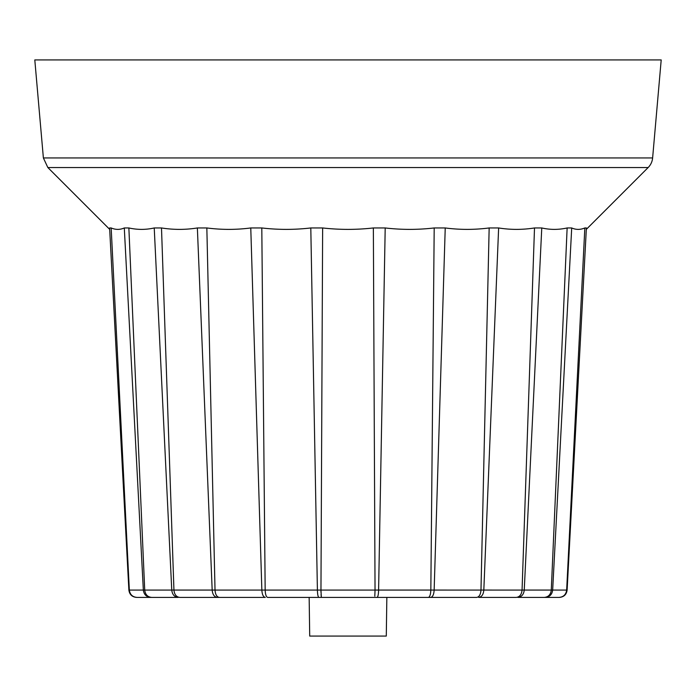 <?xml version="1.0" encoding="UTF-8"?>
<svg xmlns="http://www.w3.org/2000/svg" width="696" height="696" viewBox="0 0 696 696"><rect width="100%" height="100%" fill="white"/><g stroke="black" fill="none" stroke-linecap="round" stroke-linejoin="round"><path stroke-width="1.04" d="M386.845 597.403L267.629 597.403L428.371 597.403L386.845 597.403L386.289 636.066L309.711 636.066L309.155 597.403M478.7 597.403L516.258 597.403L478.7 597.403C481.684 597.003 483.398 594.558 483.824 590.077L498.632 227.957L489.157 227.957L480.98 590.077C480.623 594.558 479.196 597.003 476.699 597.403L428.371 597.403C429.806 597.003 430.624 594.558 430.833 590.077L430.833 590.077C430.624 594.558 429.806 597.003 428.371 597.403M517.798 597.403L544.359 597.403L517.798 597.403C521.556 597.003 523.705 594.558 524.245 590.077L541.766 227.957L534.502 227.957L522.061 590.077C521.582 594.558 519.642 597.003 516.258 597.403C519.642 597.003 521.582 594.558 522.061 590.077L480.98 590.069C480.623 594.558 479.196 597.003 476.699 597.403M559.401 597.403L559.401 597.403C563.908 597.003 566.474 594.558 567.118 590.077L586.389 227.957L584.831 227.957L566.657 590.069C566.022 594.558 563.49 597.003 559.071 597.403L544.359 597.403C548.396 597.003 550.71 594.558 551.284 590.077L551.284 590.077C550.71 594.558 548.396 597.003 544.359 597.403M265.298 597.403L219.301 597.403L265.298 597.403C263.288 597.003 262.14 594.558 261.853 590.077L215.02 590.077C215.377 594.558 216.804 597.003 219.301 597.403L217.3 597.403L219.301 597.403C216.804 597.003 215.377 594.558 215.02 590.077L206.843 227.957L197.368 227.957L212.176 590.077C212.602 594.558 214.316 597.003 217.3 597.403L179.742 597.403L217.3 597.403M178.202 597.403L151.641 597.403L178.202 597.403C174.444 597.003 172.295 594.558 171.755 590.077L144.716 590.077C145.29 594.558 147.604 597.003 151.641 597.403L150.675 597.403L151.641 597.403C147.604 597.003 145.29 594.558 144.716 590.077L128.864 227.957L124.297 227.957L143.341 590.077C143.95 594.558 146.404 597.003 150.675 597.403L136.929 597.403L150.675 597.403M136.599 597.403L136.599 597.403C132.092 597.003 129.526 594.558 128.882 590.077L128.882 590.077C129.526 594.558 132.092 597.003 136.599 597.403M374.813 596.194L375.04 590.077L320.96 590.077L321.317 597.159M320.96 590.443L320.986 592.313M321.065 594.419L321.291 597.029M567.118 590.069L566.657 590.077C566.022 594.558 563.49 597.003 559.071 597.403M566.657 590.077L552.659 590.069C552.05 594.558 549.596 597.003 545.325 597.403M480.98 590.077L434.147 590.069C433.86 594.558 432.712 597.003 430.702 597.403M318.942 597.403C318.046 597.003 317.533 594.558 317.402 590.077L265.167 590.077L261.8 227.957C278.156 229.854 294.495 229.854 310.799 227.957L317.402 590.077L320.96 590.069L322.639 227.957C339.544 229.854 356.456 229.854 373.361 227.957L375.04 590.069L378.598 590.069L385.201 227.957C401.505 229.854 417.844 229.854 434.2 227.957L430.833 590.069L378.598 590.069C378.467 594.558 377.954 597.003 377.058 597.403M265.167 590.077C265.376 594.558 266.194 597.003 267.629 597.403C266.194 597.003 265.376 594.558 265.167 590.077L261.853 590.069L250.769 227.957C236.179 229.854 221.537 229.854 206.843 227.957M173.939 590.077C174.418 594.558 176.358 597.003 179.742 597.403C176.358 597.003 174.418 594.558 173.939 590.077L161.498 227.957L154.234 227.957L171.755 590.069L215.02 590.069M144.716 590.069L129.343 590.077C129.978 594.558 132.51 597.003 136.929 597.403C132.51 597.003 129.978 594.558 129.343 590.077L111.169 227.957C115.64 229.854 120.016 229.854 124.297 227.957M129.343 590.069L128.882 590.069L109.611 227.957L111.169 227.957M154.234 227.957C145.864 229.854 137.408 229.854 128.864 227.957M197.368 227.957C185.484 229.854 173.53 229.854 161.498 227.957M250.769 227.957L261.8 227.957M310.799 227.957L322.639 227.957M373.361 227.957L385.201 227.957M430.833 590.069L434.147 590.069L445.231 227.957L434.2 227.957M489.157 227.957C474.463 229.854 459.821 229.854 445.231 227.957M534.502 227.957C522.47 229.854 510.516 229.854 498.632 227.957M541.766 227.957C550.136 229.854 558.592 229.854 567.136 227.957L551.284 590.069L522.061 590.069M551.284 590.069L552.659 590.069L571.703 227.957L567.136 227.957M584.831 227.957C580.36 229.854 575.983 229.854 571.703 227.957M47.85 167.536L43.378 157.948L652.622 157.948A15.469 15.469 0 0 1 648.15 167.536L47.85 167.536L109.69 229.375M43.378 157.948L34.8 59.934L661.2 59.934L652.622 157.948M586.31 229.375L648.15 167.536"/></g></svg>
